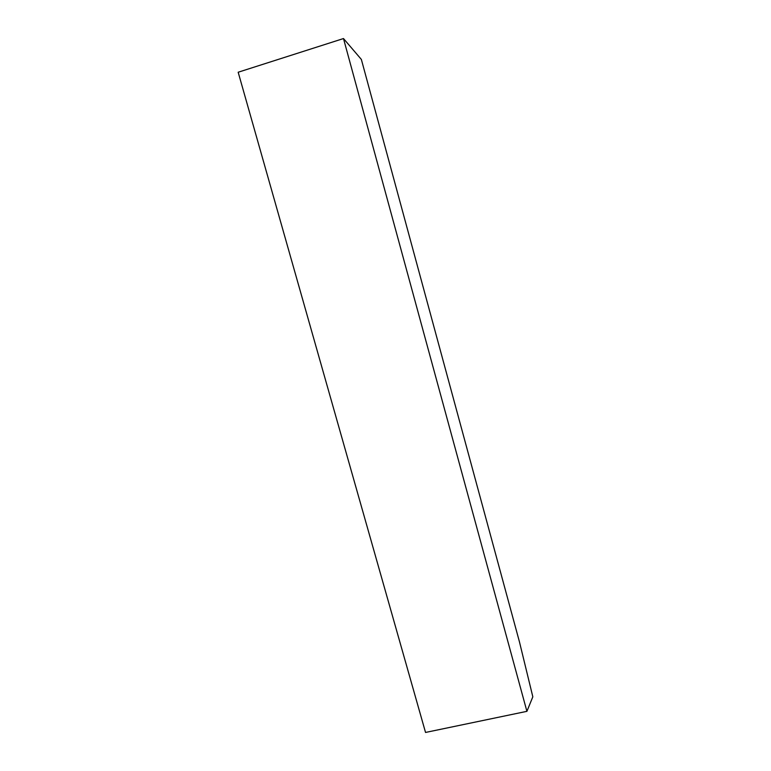 <?xml version="1.0" encoding="UTF-8"?>
<svg xmlns="http://www.w3.org/2000/svg" width="771" height="771" viewBox="0 0 771 771"><rect width="100%" height="100%" fill="white"/><g stroke="black" fill="none" stroke-linecap="round" stroke-linejoin="round"><path stroke-width="1.16" d="M238.172 72.233L343.49 38.55L361.358 59.434L519.452 641.867L532.828 696.811L526.911 711.334L425.534 732.45L238.172 72.233M343.49 38.55L526.911 711.334"/></g></svg>
